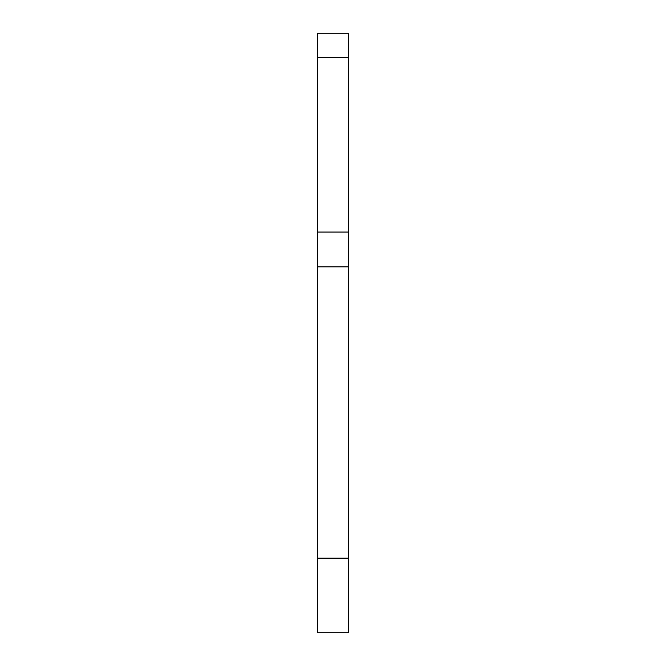 <?xml version="1.0" encoding="UTF-8"?>
<svg xmlns="http://www.w3.org/2000/svg" width="666" height="666" viewBox="0 0 666 666"><rect width="100%" height="100%" fill="white"/><g stroke="black" fill="none" stroke-linecap="round" stroke-linejoin="round"><path stroke-width="1" d="M317.474 57.526L317.474 33.3L348.526 33.3L348.526 632.7L317.474 632.7L317.474 57.526L348.526 57.526M348.526 232.051L317.474 232.051M348.526 266.833L317.474 266.833M348.526 558.166L317.474 558.166"/></g></svg>
